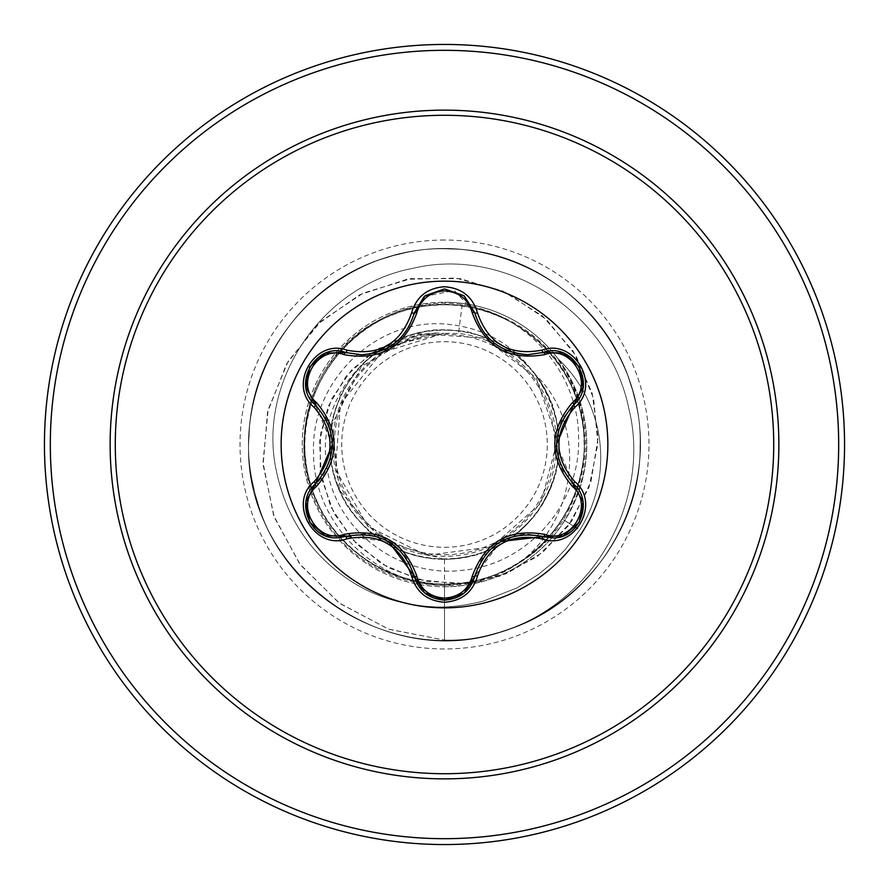 <?xml version="1.0" encoding="UTF-8"?>
<svg xmlns="http://www.w3.org/2000/svg" width="889" height="889" viewBox="0 0 889 889"><rect width="100%" height="100%" fill="white"/><g stroke="black" fill="none" stroke-linecap="round" stroke-linejoin="round"><path stroke-width="0.67" stroke-dasharray="4.45 3.33" d="M444.5 607.854A163.354 163.354 0 0 1 281.146 444.5A163.354 163.354 0 0 1 444.5 281.146A163.354 163.354 0 0 1 607.854 444.5A163.354 163.354 0 0 1 444.5 607.854M582.984 387.215L573.616 404.884C561.27 420.975 560.648 416.074 556.514 444.333L573.616 484.116C594.263 500.851 579.361 539.634 552.269 537.878L543.368 536.578C523.343 533.978 527.388 530.922 500.707 541.512L474.804 576.15L463.858 593.352M424.675 592.907L414.252 576.128C406.495 557.392 411.04 559.303 388.637 541.59L345.632 536.5L336.698 537.812C309.661 539.601 294.692 500.863 315.328 484.083C324.252 477.26 329.93 464.125 332.386 444.667L315.328 404.917L306.038 387.615M444.5 547.291A102.791 102.791 0 0 0 547.291 444.5A102.791 102.791 0 0 0 444.5 341.709A102.791 102.791 0 0 0 341.709 444.5A102.791 102.791 0 0 0 444.5 547.291M444.5 554.714A110.214 110.214 0 0 0 554.714 444.5A110.214 110.214 0 0 0 444.5 334.286A110.214 110.214 0 0 0 334.286 444.5A110.214 110.214 0 0 0 444.5 554.714M518.876 563.07C453.946 607.832 359.856 582.162 323.007 515.92C282.924 451.256 308.25 357.022 375.98 321.874C441.633 283.424 534.834 310.539 568.471 379.425C605.798 446.378 574.727 538.434 505.474 570.027C437.766 605.309 345.532 571.516 316.762 500.663C284.169 431.509 321.118 341.109 393.127 314.762C463.669 284.658 552.502 325.296 576.072 398.016C603.575 469.314 559.537 557.136 485.939 577.739C413.607 602.031 327.83 555.636 309.805 480.938C287.736 407.329 338.365 324.052 413.118 308.539C487.083 289.236 569.36 342.876 581.55 418.308C597.575 492.873 541.79 572.949 465.536 582.439C389.938 596.063 312.884 536.434 305.872 460.391C295.026 384.693 357.578 309.005 433.888 305.372C509.919 297.837 582.817 362.279 583.929 439.122C588.785 515.72 521.421 585.662 444.5 584.04C366.09 586.407 297.437 513.02 304.527 435.143C307.572 357.056 384.859 292.737 462.18 304.594C526.577 313.628 579.117 373.202 578.583 438.321C580.739 503.485 527.822 564.404 462.958 570.227C398.239 578.739 333.164 528.788 326.519 463.68C316.695 399.294 370.591 333.642 436.155 333.331C377.814 336.531 329.708 390.627 332.986 448.723C333.664 506.708 386.626 557.625 444.5 556.214C501.729 557.336 553.58 508.797 556.103 451.556C560.992 394.694 515.542 339.298 458.524 333.453L443.822 333.375L381.292 352.8L340.454 404.095L335.453 469.459L367.89 526.355L426.687 555.436L491.717 546.724L540.812 503.307L557.492 439.866L536.1 377.781L483.949 337.998L418.475 333.708L361.456 366.324L331.897 424.931L339.454 490.128L381.648 540.534L444.5 559.514C501.04 556.025 538.145 527.355 555.803 473.481C566.626 417.819 548.191 374.669 500.474 344.021C449.301 319.573 402.906 326.607 361.267 365.123C324.752 408.484 319.918 455.157 346.766 505.13C379.57 551.369 423.52 567.782 478.593 554.347C531.611 534.178 558.548 495.762 559.381 439.066C553.169 382.692 522.721 346.977 468.047 331.919C411.929 323.796 369.724 344.31 341.432 393.471C319.462 445.733 328.719 491.717 369.213 531.444C414.296 565.849 461.135 568.438 509.719 539.234C554.336 504.219 568.627 459.513 552.569 405.14C529.866 353.177 490.172 328.13 433.499 330.019C377.503 338.942 343.31 371.091 330.919 426.431C325.474 482.86 347.999 524.021 398.472 549.902C451.756 569.416 497.251 557.881 534.956 515.309C567.049 468.292 567.06 421.286 534.989 374.291C512.72 343.621 482.56 326.852 444.5 323.996C374.247 318.818 310.828 382.192 313.55 452.279C312.972 522.332 374.591 584.251 444.5 585.44L484.816 580.906A142.24 142.24 0 0 1 302.26 444.5A142.24 142.24 0 0 1 444.5 302.26A142.24 142.24 0 0 0 309.983 398.261A142.24 142.24 0 0 0 471.703 584.117A142.24 142.24 0 0 0 444.5 302.26A142.24 142.24 0 0 1 558.014 358.789L557.17 358C592.585 410.54 594.652 464.436 563.37 519.698C551.869 537.701 537.045 552.158 518.876 563.07C578.261 519.443 588.029 424.175 534.989 374.291M444.5 844.55A400.05 400.05 0 0 0 844.55 444.5A400.05 400.05 0 0 0 444.5 44.45A400.05 400.05 0 0 0 44.45 444.5A400.05 400.05 0 0 0 444.5 844.55A400.05 400.05 0 0 1 44.45 444.5A400.05 400.05 0 0 1 444.5 44.45M444.5 559.514L444.5 640.08C547.924 642.669 641.069 550.924 640.058 447.478C644.225 344.11 553.903 249.565 450.456 249.009C347.166 243.275 251.254 332.142 249.12 435.566C237.719 567.704 383.77 677.418 507.508 629.656C606.242 598.797 664.883 481.927 630.59 384.326C601.242 285.125 485.283 224.717 387.159 257.51C287.525 285.358 225.362 400.372 256.665 498.985C282.98 599.03 397.05 662.938 496.118 633.146C596.552 608.354 662.194 495.273 633.913 395.761C610.643 294.959 498.585 227.606 398.65 254.365C297.504 276.09 228.451 387.115 253.698 487.45C274.834 595.886 398.494 667.183 502.93 631.146C595.541 602.342 651.192 498.451 628.879 408.862C609.265 311.25 505.174 246.275 413.207 268.278C319.918 285.691 256.777 383.992 276.512 471.692C286.191 516.853 309.516 552.358 346.499 578.206C371.335 595.374 399.928 604.887 432.265 606.731C446.745 607.809 463.791 605.931 483.394 601.097L517.109 587.851L538.745 574.238L552.614 562.693L565.371 549.446L579.728 530.044A135.573 135.573 0 0 0 558.014 358.789C593.752 411.24 595.986 465.158 564.704 520.543C545.29 550.369 518.665 570.482 484.816 580.906M462.18 304.594L458.524 333.453M436.155 333.331L434.788 333.019L371.713 352.733L346.243 376.058L328.219 406.406L319.562 441.4L321.429 478.16L334.097 513.531L356.9 544.335L388.237 567.693L425.709 581.262L466.247 583.473L506.441 573.705L542.757 552.358L571.871 520.876L590.985 481.649L598.097 437.821L592.152 393.049L573.227 351.222L542.534 316.051L502.363 290.825L455.879 278.068L406.94 279.279L359.712 294.792L318.34 323.707L286.591 363.923L267.522 412.285L263.133 464.858L274.257 517.198L300.349 564.782L339.609 603.342L388.982 629.312L444.5 640.08L388.549 629.156L338.865 602.798L299.537 563.693L273.634 515.52L263.011 462.647L268.134 409.751L288.114 361.334L320.818 321.418L363.079 293.159L410.985 278.635L460.28 278.668L506.686 292.814L546.346 319.407L576.05 355.789L593.608 398.528L597.897 443.755L588.996 487.516L568.104 526.121L537.445 556.436L499.962 576.139L459.124 583.951L418.552 579.606L381.714 563.948L351.633 538.734L330.608 506.486L320.107 470.259L320.607 433.321L331.619 398.861L351.755 369.735L378.914 348.232L443.822 333.375M434.788 333.019L443.422 333.297M557.17 358A135.573 135.573 0 0 1 579.728 530.044L565.371 549.446L552.614 562.693L538.745 574.238L517.109 587.851L483.394 601.097C463.791 605.931 446.745 607.809 432.265 606.731C399.928 604.887 371.335 595.374 346.499 578.206C309.516 552.358 286.191 516.853 276.512 471.692C256.777 383.992 319.918 285.691 413.207 268.278C505.174 246.275 609.265 311.25 628.879 408.862C651.192 498.451 595.541 602.342 502.93 631.146C398.494 667.183 274.834 595.886 253.698 487.45C228.451 387.115 297.504 276.09 398.65 254.365C498.585 227.606 610.643 294.959 633.913 395.761C662.194 495.273 596.552 608.354 496.118 633.146C397.05 662.938 282.98 599.03 256.665 498.985C225.362 400.372 287.525 285.358 387.159 257.51C485.283 224.717 601.242 285.125 630.59 384.326C664.883 481.927 606.242 598.797 507.508 629.656C383.77 677.418 237.719 567.704 249.12 435.566C251.254 332.142 347.166 243.275 450.456 249.009C553.903 249.565 644.225 344.11 640.058 447.478C641.069 550.924 547.924 642.669 444.5 640.08L444.5 584.04M424.186 296.493L454.346 290.525L474.804 312.85L477.026 319.896L482.683 330.586L491.173 340.487L497.929 345.777M325.641 353.211L345.632 352.5L357.689 354.6L364.968 354.567L371.946 353.644L383.281 350.122M444.5 838.683A394.183 394.183 0 0 0 838.683 444.5A394.183 394.183 0 0 0 444.5 50.317A394.183 394.183 0 0 0 50.317 444.5A394.183 394.183 0 0 0 444.5 838.683M444.5 240.03A204.47 204.47 0 0 0 240.03 444.5A204.47 204.47 0 0 0 444.5 648.97A204.47 204.47 0 0 0 648.97 444.5A204.47 204.47 0 0 0 444.5 240.03M444.5 586.74A142.24 142.24 0 0 0 551.802 351.133A142.24 142.24 0 0 0 444.5 302.26M564.704 520.543L575.539 527.388M577.417 528.577L563.37 519.698M345.632 536.5C365.924 533.867 361.801 530.833 388.537 541.534M474.804 576.15C482.683 557.27 478.026 559.314 500.596 541.568M573.616 484.116C561.181 467.858 560.615 472.948 556.514 444.444M543.368 352.422L531.278 354.522L524.032 354.478L516.876 353.511L506.708 350.433M414.252 312.872L410.04 324.407L406.362 330.675L401.984 336.353L390.816 346.065M315.328 404.917C327.752 421.186 328.308 416.13 332.386 444.556"/><path stroke-width="1.33" d="M444.5 607.854A163.354 163.354 0 0 1 281.146 444.5A163.354 163.354 0 0 1 444.5 281.146A163.354 163.354 0 0 1 607.854 444.5A163.354 163.354 0 0 1 444.5 607.854M541.979 538.856C509.819 532.844 488.317 545.257 477.471 576.094C472.681 592.296 461.691 601.008 444.5 602.253C427.32 600.975 416.352 592.252 411.585 576.061C400.717 545.146 379.203 532.722 347.021 538.79C314.839 551.047 287.38 503.452 314.05 481.738C335.342 456.902 335.342 432.065 314.05 407.262C287.358 385.493 314.906 337.942 347.021 350.21C379.225 356.267 400.75 343.832 411.585 312.939C416.352 296.748 427.32 288.014 444.5 286.747C461.702 287.992 472.692 296.704 477.471 312.906C488.35 343.765 509.842 356.178 541.979 350.144C574.172 337.92 601.586 385.548 574.894 407.229C553.558 432.087 553.558 456.946 574.894 481.771C601.597 503.507 574.105 551.102 541.979 538.856A2.934 0.678 -73.4 0 1 543.368 536.578L500.707 541.512M344.043 354.633A2.934 0.922 106.7 0 1 345.632 352.5L361.267 354.789L345.632 352.5C316.24 341.309 290.947 384.981 315.328 404.917A2.934 0.922 133.4 0 1 316.395 402.473C339.987 430.554 339.987 458.568 316.395 486.527C294.259 504.474 317.506 544.59 344.043 534.367C380.203 527.944 404.495 541.957 416.908 576.428C420.841 589.774 430.043 597.019 444.5 598.141C458.98 597.052 468.192 589.818 472.159 576.461C484.672 541.99 508.941 527.977 544.946 534.433C571.549 544.624 594.685 504.441 572.549 486.572C548.913 458.468 548.913 430.42 572.549 402.428C594.697 384.515 571.505 344.365 544.946 354.567C508.841 360.956 484.572 346.954 472.159 312.539C468.203 299.182 458.98 291.959 444.5 290.859C430.043 291.981 420.853 299.215 416.908 312.572C404.384 347.099 380.103 361.123 344.043 354.633C317.451 344.421 294.281 384.581 316.395 402.473M472.159 312.539A2.934 0.922 166.6 0 1 474.804 312.85C482.505 338.642 500.163 352.6 527.777 354.7C500.396 352.833 482.727 338.876 474.804 312.85L463.98 295.748L444.533 288.925L425.086 295.748L414.252 312.872L424.186 296.493M463.858 593.352L444.533 600.075C460.313 598.919 470.403 590.952 474.804 576.15C486.405 543.501 509.253 530.3 543.368 536.578L552.269 537.878C579.328 539.567 594.285 501.063 573.616 484.116C551.08 457.724 551.08 431.309 573.616 404.884L556.514 444.333M314.05 407.262A2.934 0.678 -46.6 0 0 315.328 404.917C337.82 431.287 337.82 457.679 315.328 484.083C294.704 501.018 309.628 539.501 336.698 537.812L345.632 536.5A2.934 0.922 73.3 0 1 344.043 534.367M444.5 115.281A329.219 329.219 0 0 1 773.719 444.5A329.219 329.219 0 0 1 444.5 773.719A329.219 329.219 0 0 1 115.281 444.5A329.219 329.219 0 0 1 444.5 115.281M444.5 44.45A400.05 400.05 0 0 1 844.55 444.5A400.05 400.05 0 0 1 444.5 844.55A400.05 400.05 0 0 1 44.45 444.5A400.05 400.05 0 0 1 444.5 44.45A400.05 400.05 0 0 0 44.45 444.5A400.05 400.05 0 0 0 444.5 844.55M314.05 481.738A2.934 0.678 46.6 0 1 315.328 484.083A2.934 0.922 -133.4 0 0 316.395 486.527M347.021 538.79A2.934 0.678 -106.7 0 0 345.632 536.5C379.759 530.188 402.639 543.39 414.252 576.128L388.637 541.59M411.585 576.061A2.934 0.678 -13.3 0 1 414.252 576.128A2.934 0.922 166.7 0 0 416.908 576.428M424.72 592.952L414.252 576.128C418.641 590.929 428.731 598.919 444.533 600.075L424.675 592.907M474.804 576.161A2.934 0.922 13.4 0 1 472.159 576.461M563.17 535.9L543.368 536.578A2.934 0.922 106.6 0 0 544.946 534.433M572.549 486.572A2.934 0.922 133.3 0 0 573.616 484.116A2.934 0.678 -46.7 0 1 574.894 481.771M572.549 402.428A2.934 0.922 -133.3 0 1 573.616 404.884C597.997 385.026 572.827 341.276 543.368 352.422L562.97 353.022M544.946 354.567A2.934 0.922 73.4 0 0 543.379 352.422M562.993 353.033L579.117 366.524L582.984 387.215M527.777 354.7L543.368 352.422L527.777 354.7M416.908 312.572A2.934 0.922 13.3 0 0 414.263 312.861C406.384 338.909 388.726 352.877 361.267 354.789C388.826 352.744 406.484 338.776 414.252 312.872A2.934 0.678 -166.7 0 1 411.585 312.939M306.038 387.615L309.661 366.913L325.641 353.211M306.005 501.563L315.328 484.083L332.386 444.667M477.471 576.094A2.934 0.678 -166.6 0 0 474.804 576.15L464.214 593.063M582.951 387.404L573.616 404.884A2.934 0.678 46.7 0 0 574.894 407.229M563.293 353.144L543.368 352.422A2.934 0.678 -106.6 0 1 541.979 350.144M464.325 296.026L474.804 312.85A2.934 0.678 -13.4 0 0 477.471 312.906M325.83 353.144L345.632 352.5A2.934 0.678 -73.3 0 0 347.021 350.21M444.5 778.864A334.364 334.364 0 0 1 110.136 444.5A334.364 334.364 0 0 1 444.5 110.136A334.364 334.364 0 0 1 778.864 444.5A334.364 334.364 0 0 1 444.5 778.864M444.5 50.317A394.183 394.183 0 0 1 838.683 444.5A394.183 394.183 0 0 1 444.5 838.683A394.183 394.183 0 0 1 50.317 444.5A394.183 394.183 0 0 1 444.5 50.317M575.539 527.388L577.417 528.577M497.929 345.777L506.708 350.433M383.281 350.122L390.816 346.065M325.363 535.678L309.75 522.254L305.938 502.041M347.166 536.067L325.696 535.8M414.252 576.128L413.863 574.561M463.936 593.285L444.5 600.075L425.086 593.252M543.368 536.578L541.812 536.134M474.804 576.15L475.204 574.605M579.206 522.321L563.615 535.734M583.028 502.085L579.217 522.321M572.472 483.005L582.973 501.74M573.616 404.884L572.449 406.006M563.637 353.277L579.228 366.713L583.028 386.937M543.368 352.422L541.823 352.855M474.804 312.85L475.204 314.406M425.109 295.737L444.533 288.925L463.958 295.726M413.863 314.428L424.831 295.959M345.632 352.5L347.188 352.933M305.927 386.937L309.772 366.713L325.385 353.311M316.473 406.029L305.983 387.293M315.328 484.083L316.484 482.96"/></g></svg>
